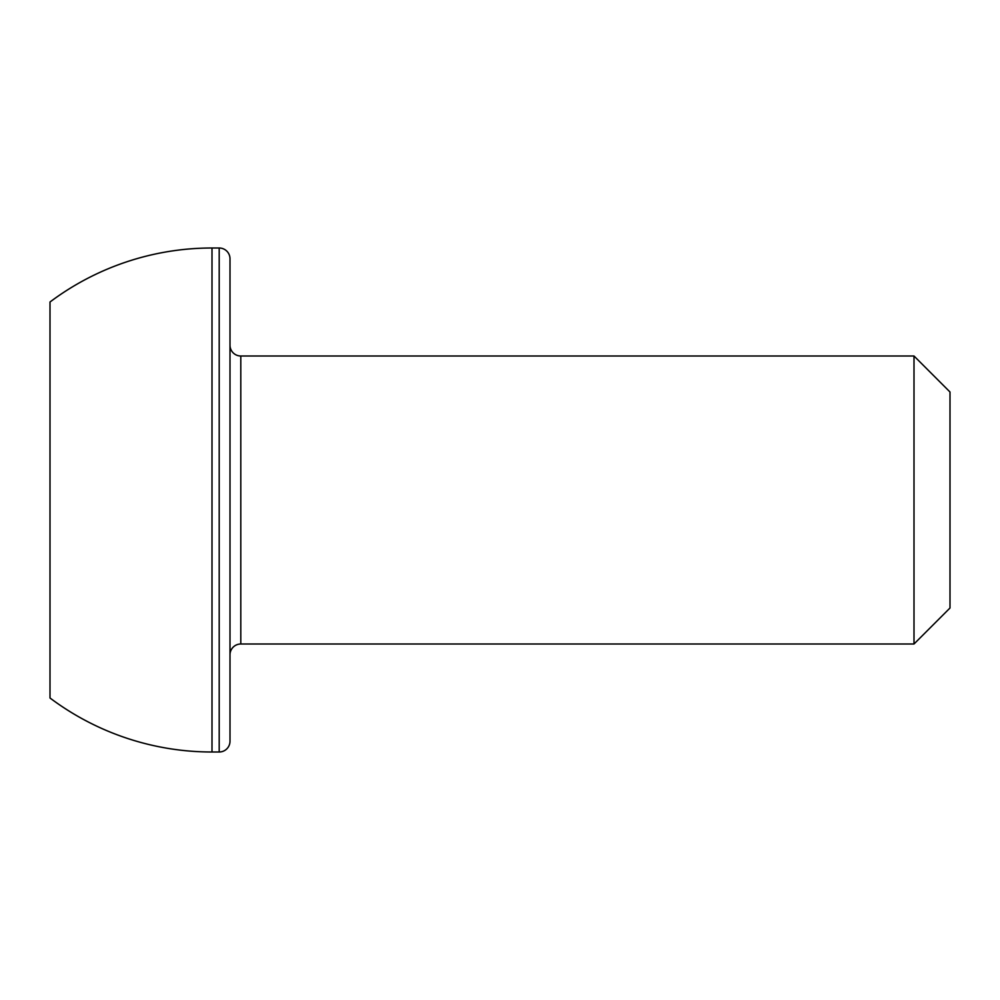 <?xml version="1.0" encoding="UTF-8"?>
<svg xmlns="http://www.w3.org/2000/svg" width="1000" height="1000" viewBox="0 0 1000 1000"><rect width="100%" height="100%" fill="white"/><g stroke="black" fill="none" stroke-linecap="round" stroke-linejoin="round"><path stroke-width="1.5" d="M950 392L950 608L914 644L914 356L950 392M914 356L240.8 356L240.8 644L914 644M240.8 356A10.8 10.8 0 0 1 230 345.2M240.8 644A10.8 10.8 0 0 0 230 654.8M230 258.8L230 741.2A10.8 10.8 0 0 1 219.2 752L219.2 248A10.8 10.8 0 0 1 230 258.8M219.2 248L212 248A270 270 0 0 0 50 302L50 698A270 270 0 0 0 212 752L219.2 752M212 248L212 752"/></g></svg>
